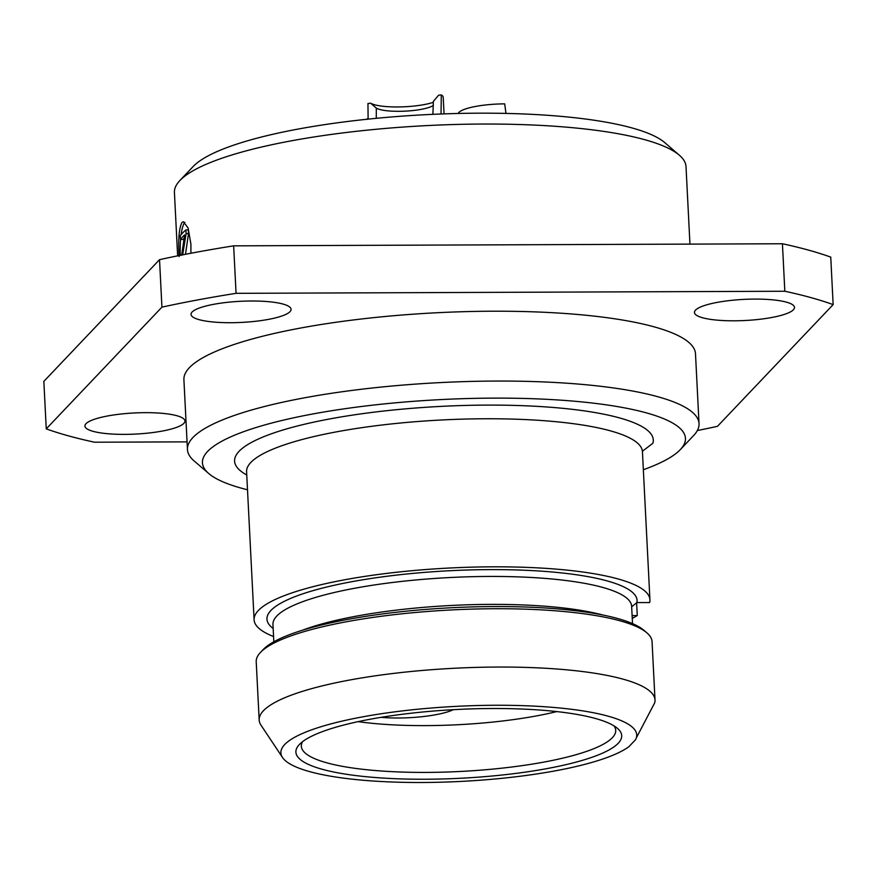 <?xml version="1.0" encoding="UTF-8"?>
<svg xmlns="http://www.w3.org/2000/svg" width="877" height="877" viewBox="0 0 877 877"><rect width="100%" height="100%" fill="white"/><g stroke="black" fill="none" stroke-linecap="round" stroke-linejoin="round"><path stroke-width="1.32" d="M679.39 155.251L664.766 142.633A241.811 51.041 177.1 0 0 427.022 114.613A241.811 51.041 177.1 0 0 193.192 166.487A241.811 51.041 -2.9 0 0 193.148 166.531L179.873 180.552A256.128 54.067 -2.9 0 1 179.917 180.509A256.128 54.067 177.1 0 1 427.581 125.564A256.128 54.067 177.1 0 1 679.39 155.251A256.128 54.067 177.1 0 1 686.011 166.597L689.947 244.113M177.636 255.854L174.424 192.512A256.128 54.067 -2.9 0 1 179.873 180.552M505.963 113.418L504.703 103.87A38.632 8.156 -2.9 0 0 458.276 113.451M368.11 119.14L367.956 103.519L370.664 103.201A35.771 7.553 177.1 0 0 398.936 106.95A35.771 7.553 177.1 0 0 433.37 102.313M432.909 114.328L433.359 101.403L438.588 95.22L441.306 94.902A38.632 8.156 -2.9 0 1 443.214 97.259L444.058 113.878M441.306 94.902L441.032 113.988M376.277 118.318L376.31 108.101L370.664 103.201M433.381 105.437A30.048 6.347 -2.9 0 1 404.823 111.16A30.048 6.347 -2.9 0 1 376.386 108.156A30.048 6.347 177.1 0 1 376.31 108.101M367.145 119.371L367.112 118.888A38.632 8.156 -2.9 0 1 368.11 118.779M179.116 256.544C178.086 239.213 179.061 227.834 182.032 222.418L183.414 221.728L188.116 228.031L190.912 244.135L190.901 253.256M184.872 222.352A28.612 6.062 -90.2 0 0 181.111 234.674M180.596 239.454A28.612 6.062 -90.2 0 0 180.3 255.317M181.671 255.317L184.608 234.937A256.128 54.067 177.1 0 0 180.476 239.454L180.289 235.738A256.128 54.067 -2.9 0 1 185.913 229.927L188.314 229.917L188.5 233.633L185.496 254.297M184.027 238.336L182.975 239.443L180.476 239.454M188.5 233.633L186.099 233.644L182.668 254.845M185.913 229.927L186.099 233.644M187.053 441.865L94.573 442.216A443.565 93.631 -2.9 0 1 46.251 428.864L43.85 381.374L159.526 259.658A443.565 93.631 -2.9 0 1 233.655 245.845L782.427 243.762A443.565 93.631 -2.9 0 1 830.749 257.114L833.15 304.604L717.474 426.321A443.565 93.631 -2.9 0 1 697.336 430.53M46.251 428.864L161.927 307.147A443.565 93.631 -2.9 0 1 236.066 293.335L784.827 291.252A443.565 93.631 -2.9 0 1 833.15 304.604M159.526 259.658L161.927 307.147M734.148 320.807A50.077 10.568 -2.9 0 1 694.452 312.486A50.077 10.568 -2.9 0 1 754.779 299.09A50.077 10.568 -2.9 0 1 794.485 307.41A50.077 10.568 -2.9 0 1 734.148 320.807M124.622 434.378A50.077 10.568 -2.9 0 1 84.926 426.047A50.077 10.568 -2.9 0 1 145.253 412.661A50.077 10.568 -2.9 0 1 184.948 420.982A50.077 10.568 -2.9 0 1 124.622 434.378M230.739 322.714A50.077 10.568 -2.9 0 1 191.033 314.394A50.077 10.568 -2.9 0 1 251.37 300.997A50.077 10.568 -2.9 0 1 291.065 309.329A50.077 10.568 -2.9 0 1 230.739 322.714M187.448 449.528L183.907 379.686A256.128 54.067 -2.9 0 1 189.388 367.682A256.128 54.067 -2.9 0 1 464.865 311.653A256.128 54.067 -2.9 0 1 695.494 353.771L699.035 423.613A256.128 54.067 177.1 0 0 468.406 381.495A256.128 54.067 177.1 0 0 192.929 437.524A256.128 54.067 -2.9 0 0 187.448 449.528A256.128 54.067 -2.9 0 0 194.069 460.885L208.704 473.492A241.811 51.041 -2.9 0 1 207.619 451.436A241.811 51.041 177.1 0 1 493.674 398.125A241.811 51.041 177.1 0 1 680.311 449.605L693.586 435.584A256.128 54.067 177.1 0 0 699.035 423.613M233.655 245.845L236.066 293.335M782.427 243.762L784.827 291.252M680.311 449.605A241.811 51.041 177.1 0 1 680.278 449.649A241.811 51.041 -2.9 0 1 643.345 469.732M247.511 489.783A241.811 51.041 -2.9 0 1 208.704 473.492M637.14 736.351L654.713 702.762A198.169 41.833 177.1 0 0 655.009 699.978A198.169 41.833 177.1 0 0 454.977 668.23A198.169 41.833 177.1 0 0 259.175 720.028A198.169 41.833 177.1 0 0 260.984 725.158L282.515 757.498A178.141 37.601 177.1 0 0 444.442 782.098A178.141 37.601 177.1 0 0 628.919 746.678L635.496 739.76L637.14 736.351M635.595 739.574L635.573 739.618A178.141 37.601 177.1 0 0 456.906 706.325A178.141 37.601 177.1 0 0 282.515 757.498M655.009 699.978L652.06 641.657A198.169 41.833 177.1 0 0 646.93 632.876A198.169 41.833 177.1 0 0 452.017 609.91A198.169 41.833 177.1 0 0 260.436 652.455A198.169 41.833 177.1 0 0 256.216 661.707L259.175 720.028M260.436 652.455L263.089 649.649A195.308 41.23 -2.9 0 1 451.907 607.717A195.308 41.23 -2.9 0 1 644.003 630.355L646.93 632.876M618.219 743.268A163.122 34.433 -2.9 0 1 425.268 779.236A163.122 34.433 -2.9 0 1 299.364 744.507A163.122 34.433 -2.9 0 1 299.397 744.485A163.122 34.433 -2.9 0 1 457.125 709.482A163.122 34.433 -2.9 0 1 617.496 728.392A163.122 34.433 -2.9 0 1 618.219 743.268M614.032 725.893A157.4 33.227 -2.9 0 1 615.72 730.322A157.4 33.227 -2.9 0 1 612.343 737.71A157.4 33.227 -2.9 0 1 443.06 772.144A157.4 33.227 -2.9 0 1 301.337 746.25A157.4 33.227 -2.9 0 1 302.554 741.679M556.731 711.587A147.698 31.177 -2.9 0 1 358.123 721.65M381.122 717.331A50.077 10.568 177.1 0 0 453.354 709.69M246.492 471.223L246.59 471.749A198.169 41.833 177.1 0 1 442.403 419.94A198.169 41.833 177.1 0 1 642.435 451.688L649.934 599.758A198.169 41.833 177.1 0 1 649.638 602.543L637.195 602.587A5.722 1.206 177.1 0 0 636.899 602.587L631.67 606.774M632.251 618.373A198.169 41.833 177.1 0 0 637.261 615.566L632.109 615.588M649.934 599.758A198.169 41.833 177.1 0 0 449.901 568A198.169 41.833 177.1 0 0 254.1 619.809A198.169 41.833 177.1 0 0 273.569 636.538M636.603 602.609L637.261 615.566M642.468 451.216L652.883 443.258A209.625 44.245 -2.9 0 0 414.854 408.079A209.625 44.245 -2.9 0 0 246.755 474.972M632.514 623.613L631.637 606.281A179.577 37.908 177.1 0 0 450.383 577.515A179.577 37.908 177.1 0 0 272.955 624.457L273.832 641.789M602.905 615.018A179.577 37.908 177.1 0 0 302.422 630.245M273.164 628.502A185.299 39.114 -2.9 0 1 432.164 571.804A185.299 39.114 -2.9 0 1 636.899 602.587M246.59 471.749L254.1 619.809"/></g></svg>
